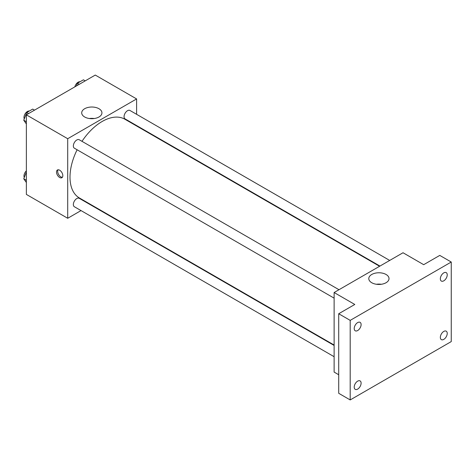 <?xml version="1.0" encoding="UTF-8"?>
<svg xmlns="http://www.w3.org/2000/svg" width="475" height="475" viewBox="0 0 475 475"><rect width="100%" height="100%" fill="white"/><g stroke="black" fill="none" stroke-linecap="round" stroke-linejoin="round"><path stroke-width="0.71" d="M81.023 210.585L67.705 218.274L26.363 194.406L26.363 114.849L95.267 75.068L136.604 98.937L136.604 114.315M91.135 204.749L90.767 204.957M77.11 149.773A45.469 26.256 120 0 0 70.003 177.169A45.469 26.256 120 0 0 79.42 197.986L334.121 345.034M379.59 266.273L124.889 119.225A45.469 26.256 120 0 0 81.985 141.336M136.604 125.566L136.604 125.988M67.705 218.274L67.705 138.712L136.604 98.937M389.702 260.437L129.948 110.467A4.875 2.814 120 0 0 126.19 111.773A4.875 2.814 120 0 0 124.064 116.678A4.875 2.814 120 0 0 125.073 118.904L379.958 266.065M334.121 345.456L79.236 198.301A4.875 2.814 120 0 0 75.483 199.607A4.875 2.814 120 0 0 73.352 204.511A4.875 2.814 120 0 0 74.361 206.738L334.121 356.707M334.121 298.152L74.361 148.182A4.875 2.814 -60 0 1 74.361 142.559A4.875 2.814 -60 0 1 79.236 139.745L338.99 289.714M67.705 138.712L26.363 114.849M84.669 116.987A10.112 5.837 180 0 1 81.706 112.86A10.112 5.837 180 0 1 91.817 107.018A10.112 5.837 180 0 1 101.935 112.86A10.112 5.837 180 0 1 95.689 118.251A10.112 5.837 180 0 1 84.669 116.987M62.825 175.679A4.465 2.577 60 0 1 61.898 177.721A4.465 2.577 60 0 1 57.433 175.144A4.465 2.577 60 0 1 57.433 169.985A4.465 2.577 60 0 1 60.871 171.184A4.465 2.577 60 0 1 62.825 175.679M62.403 177.252A4.465 2.577 60 0 1 58.591 174.473A4.465 2.577 60 0 1 58.087 169.783M89.371 118.524A10.112 5.837 180 0 1 94.27 118.524M338.711 374.739L334.121 372.085L334.121 292.529L403.02 252.748L423.688 264.682L439.767 255.402L451.25 262.028L451.25 341.59L350.194 399.932L338.711 393.3L338.711 313.743L354.789 304.463L334.121 292.529M350.194 399.932L350.194 320.376L338.711 313.743M350.194 320.376L451.25 262.028M371.753 282.732A10.112 5.837 180 0 1 368.79 278.605A10.112 5.837 180 0 1 378.902 272.769A10.112 5.837 180 0 1 389.019 278.605A10.112 5.837 180 0 1 382.773 283.997A10.112 5.837 180 0 1 371.753 282.732M376.455 284.27A10.112 5.837 180 0 1 381.354 284.27M443.787 280.82A4.875 2.814 -60 0 1 441.352 281.063A4.875 2.814 -60 0 1 440.604 277.157A4.875 2.814 -60 0 1 443.787 272.864A4.875 2.814 -60 0 1 446.221 272.62A4.875 2.814 -60 0 1 446.969 276.527A4.875 2.814 -60 0 1 443.787 280.82M357.663 330.541A4.875 2.814 -60 0 1 355.223 330.784A4.875 2.814 -60 0 1 354.475 326.883A4.875 2.814 -60 0 1 357.663 322.59A4.875 2.814 -60 0 1 360.098 322.347A4.875 2.814 -60 0 1 360.846 326.248A4.875 2.814 -60 0 1 357.663 330.541M357.663 389.102A4.875 2.814 -60 0 1 355.223 389.34A4.875 2.814 -60 0 1 354.475 385.439A4.875 2.814 -60 0 1 357.663 381.146A4.875 2.814 -60 0 1 360.098 380.902A4.875 2.814 -60 0 1 360.846 384.803A4.875 2.814 -60 0 1 357.663 389.102M443.787 339.376A4.875 2.814 -60 0 1 441.352 339.619A4.875 2.814 -60 0 1 440.604 335.712A4.875 2.814 -60 0 1 443.787 331.419A4.875 2.814 -60 0 1 446.221 331.176A4.875 2.814 -60 0 1 446.969 335.083A4.875 2.814 -60 0 1 443.787 339.376M26.363 123.945L23.75 120.228L26.731 112.539L32.698 109.096L34.515 110.141M26.363 121.737L23.75 120.228M28.547 113.584L26.731 112.539M29.325 111.043A4.875 2.814 120 0 0 25.792 112.89A4.875 2.814 120 0 0 23.976 117.444A4.875 2.814 120 0 0 24.273 118.887M76.398 85.963L77.443 83.262L83.41 79.818L85.227 80.863M79.26 84.307L77.443 83.262M80.038 81.765A4.875 2.814 120 0 0 74.854 86.854M26.363 182.501L23.75 178.784L26.363 172.045M26.363 180.292L23.75 178.784M26.363 170.834A4.875 2.814 120 0 0 23.976 175.999A4.875 2.814 120 0 0 24.273 177.442"/></g></svg>
